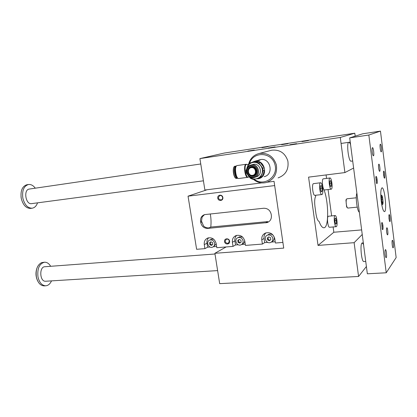 <?xml version="1.0" encoding="UTF-8"?>
<svg xmlns="http://www.w3.org/2000/svg" width="417" height="417" viewBox="0 0 417 417"><rect width="100%" height="100%" fill="white"/><g stroke="black" fill="none" stroke-linecap="round" stroke-linejoin="round"><path stroke-width="0.63" d="M351.124 161.197L351.093 161.197C348.549 161.973 346.219 142.129 348.883 142.306C349.425 142.275 349.988 143.073 350.577 144.689M355.18 136.161L354.799 133.2L224.289 153.049L199.915 158.596L204.883 190.022L261.621 182.907M267.292 182.193L274.052 181.343L283.727 248.11L214.885 253.301L219.681 283.643L358.573 276.466L354.127 242.684L318.03 245.41L308.575 177.136L344.901 172.581L340.277 137.454L354.799 133.2M344.901 172.581L353.611 168.056M258.915 160.477L258.545 160.493M248.464 175.896C250.398 178.184 252.806 179.19 255.673 178.919C258.618 178.434 260.693 176.761 261.892 173.899C262.887 170.944 262.481 168.176 260.667 165.591C258.686 163.151 256.205 162.088 253.223 162.401L250.221 162.807L248.329 164.371L246.077 170.496L246.457 173.019L247.192 174.134M258.936 178.471L260.375 177.95L262.277 176.417L260.849 176.928L258.936 178.471L252.671 179.279L250.408 178.288L248.449 175.88M260.849 176.928L263.174 170.772L262.799 168.213L258.785 162.901L256.491 161.916L253.223 162.401C250.283 162.932 248.235 164.621 247.078 167.478L246.567 169.959M253.228 177.105C246.327 178.069 244.586 166.498 251.514 165.575C258.472 164.543 260.198 176.271 253.228 177.105M262.277 176.417L264.592 170.292L264.222 167.754L260.229 162.468L257.946 161.494L250.221 162.807M259.129 159.972L260.14 159.68C270.341 157.011 274.438 174.598 264.123 176.683M251.878 162.349L254.401 161.332C264.8 158.611 269.001 176.61 258.493 178.726L255.71 178.914M255.788 160.936L259.953 160.217L256.627 160.696M249.783 167.128L249.423 167.978M252.65 175.599L250.575 175.291C247.943 173.576 247.422 171.366 249.012 168.661C253.76 163.193 259.692 174.494 252.65 175.599M252.504 175.338C247.891 175.99 246.728 168.244 251.357 167.639C255.996 166.956 257.153 174.77 252.504 175.338M235.537 168.895C235.063 171.272 235.355 173.54 236.413 175.703M236.189 166.378C233.546 166.706 235.047 178.356 237.68 177.96M246.155 164.277L237.044 165.575C234.093 166.055 235.886 179.169 238.8 178.502L238.847 178.497M249.538 163.266C253.228 151.204 271.524 151.809 274.907 164.439C278.738 176.928 263.659 187.259 254.13 179.112M322.508 186.889C328.554 196.063 329.644 228.433 323.759 227.76C322.185 227.713 320.626 225.592 319.073 221.396C317.738 220.947 316.691 218.357 315.94 213.629L314.976 206.639C314.402 201.776 314.621 198.362 315.633 196.402L315.69 195.25M334.934 215.631L335.148 215.553C336.894 215.245 337.963 226.905 336.17 226.686C334.58 227.02 333.392 216.444 334.934 215.631M334.94 221.688L334.94 218.654L335.669 218.096L336.399 220.551L336.404 223.569L335.675 224.148L334.94 221.688M363.551 244.55L362.321 242.975C359.746 242.402 361.32 261.923 363.827 261.558L365.74 261.443M361.648 229.913L333.835 232.248L333.12 226.952M331.624 215.886L328.064 189.553M326.558 178.408L326.089 174.937M270.352 150.558L271.67 150.214C279.744 149.401 285.145 153.013 287.871 161.04C288.939 169.438 285.687 175.051 278.108 177.877M340.277 137.454L199.915 158.596M329.983 177.986L323.191 178.846C321.491 179.367 322.821 190.381 324.53 189.954L324.562 189.954M320.548 182.766L313.428 183.647C311.551 184.236 312.943 195.792 314.84 195.344L314.882 195.344M335.106 215.553L328.273 216.267C326.678 217.08 327.861 227.609 329.508 227.27L329.555 227.265M318.03 245.41L333.835 232.248M354.127 242.684L362.237 234.469M358.573 276.466L366.402 266.51M214.885 253.301L226.139 246.947M268.1 146.69L261.918 147.686L268.1 146.69M308.455 140.565L301.965 141.603L308.455 140.565M254.292 150.047L247.813 151.09L254.292 150.047M296.628 143.657L289.815 144.751L296.628 143.657M287.98 143.672L281.621 144.694L287.985 143.62M275.126 146.904L268.459 147.972L275.126 146.904M210.288 213.926C211.117 218.518 211.268 222.933 210.741 227.166M210.027 247.015L207.603 247.208L204.914 248.636L196.615 249.298L188.046 196.167L207.082 189.745M216.621 246.483L213.327 246.749M204.914 248.636L204.267 244.607C203.955 241.344 205.185 239.129 207.958 237.966C212.133 237.252 214.87 239.139 216.173 243.622L216.814 247.688L233.025 246.395L232.389 242.277C232.087 238.983 233.364 236.726 236.215 235.506C240.609 234.703 243.481 236.621 244.826 241.25L245.457 245.41L262.402 244.06L261.777 239.848C261.49 236.522 262.804 234.224 265.728 232.947C270.372 232.04 273.39 233.979 274.782 238.769L275.402 243.022L282.903 242.423M275.22 241.761L271.363 242.068M267.761 242.36L264.68 242.611L264.06 238.435C263.789 236.241 264.394 234.396 265.869 232.894M262.402 244.06L264.68 242.611M245.269 244.174L241.704 244.461M238.258 244.737L235.522 244.956L234.891 240.875C234.609 238.675 235.204 236.84 236.679 235.37M233.025 246.395L235.522 244.956M267.823 222.157L267.662 221.594L266.213 222.402L268.678 221.849M207.702 228.407C204.038 228.36 201.719 226.415 200.749 222.563L200.577 221.495C200.264 218.049 201.588 215.756 204.544 214.619L263.664 208.25C267.683 208.239 270.2 210.267 271.206 214.343L271.368 215.474C271.644 218.935 270.258 221.297 267.219 222.574L207.702 228.407L211.018 227.036L267.662 221.594M229.626 241.193C229.115 237.753 223.971 238.201 224.534 241.62C225.039 245.04 230.179 244.628 229.626 241.193M222.866 197.528C223.423 201.015 218.268 201.604 217.757 198.127C217.184 194.656 222.344 194.025 222.866 197.528M188.046 196.167L274.662 185.581M208.808 227.891C206.837 228.052 205.091 227.411 203.559 225.978L201.505 221.088L202.13 217.007L204.518 214.625M272.025 241.542C273.672 240.797 274.412 239.473 274.256 237.581C273.448 234.807 271.696 233.692 269.001 234.229L267.808 234.959M242.684 237.117L239.645 236.752L238.67 237.294M241.959 244.258L242.48 243.95C243.909 243.351 244.649 242.225 244.69 240.578M207.603 247.208L206.968 243.215C206.676 241.026 207.254 239.217 208.693 237.779M213.671 239.202L211.539 239.176L210.731 239.587M213.384 246.702L216.235 244.013M222.6 197.507C222.193 196.011 221.281 195.354 219.868 195.537C217.653 197.726 218.075 199.201 221.13 199.967C222.214 199.571 222.704 198.753 222.6 197.507M229.36 241.13L228.083 243.439C225.003 242.897 224.455 241.474 226.447 239.176C227.932 238.905 228.907 239.556 229.36 241.13M268.845 236.908L268.011 237.523L268.298 239.441L269.997 240.239M267.578 239.895L267.297 237.971L268.772 236.872L270.539 237.7L270.821 239.629L269.34 240.724L267.578 239.895L268.298 239.441M267.297 237.971L268.011 237.523M272.848 238.482C273.01 240.385 272.265 241.714 270.607 242.465C266.155 244.346 262.95 236.58 267.568 235.105C270.273 234.568 272.035 235.694 272.848 238.482M239.306 239.436L238.566 239.999L238.852 241.876L240.427 242.631M238.065 242.329L237.773 240.447L239.181 239.379L240.875 240.187L241.162 242.074L239.754 243.137L238.065 242.329L238.852 241.876M237.773 240.447L238.566 239.999M243.095 240.958C243.267 242.85 242.543 244.153 240.922 244.868C236.642 246.614 233.635 238.977 238.071 237.627C240.635 237.148 242.313 238.258 243.095 240.958M211.038 241.86L210.382 242.376L210.674 244.206L212.133 244.92M209.819 244.654L209.527 242.819L210.866 241.771L212.498 242.569L212.79 244.409L211.445 245.451L209.819 244.654L210.674 244.206M209.527 242.819L210.382 242.376M214.63 243.325C214.807 245.201 214.103 246.483 212.529 247.166C208.411 248.787 205.576 241.287 209.834 240.041C212.274 239.619 213.869 240.713 214.63 243.325M248.636 164.048C250.247 158.377 253.838 154.832 259.4 153.425C267.823 152.591 273.474 156.396 276.351 164.851C277.493 173.686 274.115 179.576 266.218 182.521C261.412 183.61 257.091 182.505 253.26 179.216M252.968 162.187L256.924 161.629M260.917 163.276L263.685 166.946M264.3 171.21L262.731 175.369M255.251 177.173L256.007 176.907C263.325 175.479 260.854 162.943 253.51 164.308L252.264 164.632M264.222 167.754L262.799 168.213M264.592 170.292L263.174 170.772M260.229 162.468L258.785 162.901M257.946 161.494L256.491 161.916M253.541 177.668C246.108 178.961 243.742 166.279 251.19 164.95C258.728 162.948 261.798 176.047 254.162 177.553L253.541 177.668M252.884 175.807L250.674 175.479C247.87 173.649 247.312 171.293 249.006 168.416L250.377 167.337C255.991 164.47 259.139 175.119 252.884 175.807M248.105 164.897L246.541 164.371C243.21 165.148 246.348 180.54 249.022 176.62M236.34 166.133L235.959 166.096C233.035 166.133 234.646 178.924 237.492 178.299L237.888 178.153M336.404 223.569L335.529 223.648M336.399 220.551L334.94 220.687M320.423 182.808L320.584 182.761C322.534 182.344 323.842 194.708 321.83 194.567C319.995 195.005 318.604 183.391 320.423 182.808M320.376 189.12L320.402 185.956L321.246 185.518L322.06 188.213L322.039 191.351L321.199 191.82L320.376 189.12M322.039 191.351L321.09 191.46M322.06 188.213L320.381 188.406M329.873 178.023L330.009 177.986C331.765 177.585 333.027 189.318 331.213 189.188C329.555 189.61 328.226 178.539 329.873 178.023M329.863 183.996L329.868 181.004L330.629 180.608L331.379 183.178L331.374 186.154L330.618 186.576L329.863 183.996M331.374 186.154L330.525 186.253M331.379 183.178L329.863 183.36M386.236 272.786L396.15 257.56L380.46 131.115L368.831 135.025L386.236 272.786L367.346 273.792L349.691 137.881L362.78 133.779L380.46 131.115M35.966 273.766L36.06 275.465M37.671 280.949C35.69 276.784 35.45 272.504 36.951 268.105M359.339 212.154C357.207 211.586 355.263 196.668 356.874 193.175M44.416 285.864L44.04 285.885C40.293 285.593 37.739 282.643 36.388 277.029C35.513 269.794 37.228 265.003 41.549 262.642L44.322 262.23M214.995 254L44.927 266.729C39.016 266.588 39.646 281.767 45.547 281.246L45.766 281.23M51.505 280.876C50.097 283.993 48.137 285.635 45.62 285.796C41.877 285.499 39.328 282.544 37.978 276.919C37.155 268.48 39.365 263.575 44.619 262.21C47.001 262.189 49.018 263.554 50.671 266.301M37.535 202.844C36.415 206.024 34.601 207.812 32.099 208.208C27.631 208.146 24.546 204.768 22.836 198.08C21.939 190.506 23.837 185.977 28.523 184.502C31.02 184.246 33.271 185.471 35.278 188.187M31.609 203.632L31.536 203.642C25.567 204.763 23.253 189.511 29.336 189.057L200.77 163.975M30.655 208.396L30.519 208.411C26.047 208.349 22.951 204.976 21.241 198.299C20.344 190.934 22.158 186.43 26.683 184.788L28.523 184.502M346.282 199.357L345.938 200.097L346.61 206.926L347.257 207.666M381.274 201.51C380.445 193.399 380.7 188.833 382.035 187.822C384.75 187.217 387.211 212.102 384.391 211.627C383.197 211.164 382.16 207.796 381.274 201.51M382.926 225.456C383.213 229.089 382.988 230.346 382.243 229.225L381.675 223.012C382.076 221.901 382.493 222.72 382.926 225.456M382.128 228.891L382.139 225.633L381.612 223.434M377.156 179.576C376.676 176.626 376.233 175.745 375.816 176.928L376.473 183.162C377.213 184.283 377.442 183.089 377.156 179.576M376.353 182.839L376.353 179.737L375.764 177.319M389.009 218.706L389.525 221.109C390.938 224.195 389.796 212.039 388.962 215.109L389.009 218.706M389.369 220.64L388.889 215.657M383.572 175.062L383.515 171.668C384.318 168.458 385.621 180.764 384.151 177.694L383.572 175.062M383.994 177.23L383.447 172.19M386.642 231.998C386.893 233.775 387.184 234.735 387.523 234.875C388.363 235.063 387.69 227.619 386.887 227.765C386.476 228.083 386.392 229.496 386.642 231.998M378.641 168.129C378.396 165.778 378.469 164.454 378.86 164.157C379.673 163.923 380.492 171.455 379.637 171.34C379.256 171.199 378.923 170.126 378.641 168.129M385.141 254.532C384.855 251.628 384.959 249.986 385.454 249.621C386.387 249.486 387.085 257.92 386.116 257.67C385.735 257.513 385.412 256.471 385.141 254.532M372.225 152.08C372.558 154.415 372.954 155.666 373.413 155.828C374.414 155.927 373.439 147.352 372.485 147.644C372.037 147.978 371.948 149.458 372.225 152.08M393.346 243.288C393.09 241.433 392.788 240.432 392.444 240.281C391.584 240.056 392.272 248.006 393.101 247.86C393.533 247.51 393.617 245.988 393.346 243.288M381.466 147.717C381.722 150.172 381.654 151.559 381.258 151.871C380.419 152.153 379.501 144.068 380.382 144.167C380.794 144.329 381.154 145.512 381.466 147.717M368.831 135.025L349.691 137.881M382.712 199.331L382.061 196.647L381.492 197.142L381.576 200.348L382.233 203.037L382.796 202.516L382.712 199.331L381.555 199.451M356.285 197.788L346.835 198.8L346.308 199.67C345.964 202.224 346.214 204.757 347.053 207.265L347.778 208.083M381.591 195.422C380.215 197.038 382.869 209.251 383.061 202.219L382.587 197.423C382.243 195.907 381.915 195.239 381.591 195.422M382.796 202.516L382.123 202.584M21.017 196.772L21.288 198.534M253.103 176.266C247.213 177.089 245.728 167.201 251.639 166.425C257.576 165.549 259.051 175.547 253.103 176.266M200.577 221.495L201.505 221.088M265.822 222.871L266.75 222.35M200.749 222.563L201.677 222.157M261.777 239.848L264.06 238.435M232.389 242.277L234.891 240.875M204.267 244.607L206.968 243.215M246.88 164.345L246.051 164.303C243.184 164.772 244.972 177.981 247.807 177.319L238.8 178.502M234.088 167.024C232.457 168.817 233.463 176.605 235.485 177.892M235.928 166.096L235.032 166.227C232.102 166.263 233.713 179.049 236.564 178.419L236.606 178.413M260.14 159.68L257.972 160.305M256.57 160.712L254.401 161.332M268.126 222.068L267.219 222.574M221.13 199.967L221.51 199.821M228.083 243.439L228.641 243.127M267.568 235.105L269.001 234.229M238.071 237.627L239.645 236.752M209.834 240.041L211.539 239.176M271.67 150.214L259.4 153.425M253.062 164.392L251.19 164.95M252.379 175.844C249.277 175.812 245.191 171.21 250.377 167.337M248.516 177.053L247.807 177.319M235.032 166.227C231.857 166.315 233.463 179.065 236.564 178.419L237.492 178.299M336.17 226.686L329.508 227.27M321.83 194.567L314.84 195.344M331.213 189.188L324.53 189.954M45.62 285.796L44.04 285.885M32.099 208.208L30.519 208.411M350.238 142.108L341.064 143.448M352.693 160.988L351.093 161.197M203.428 180.811L31.536 203.642M363.332 242.897L362.243 242.981M217.617 270.602L45.547 281.246M346.61 206.926L347.053 207.265M345.938 200.097L346.308 199.67M357.233 207.134L347.747 208.088M381.863 205.247L382.42 204.221M381.519 195.516L380.778 194.645"/></g></svg>
